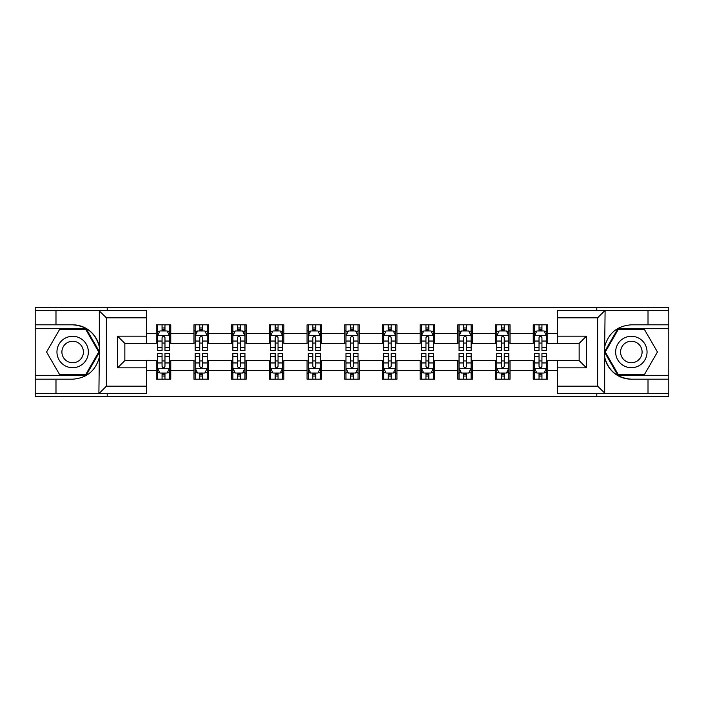<?xml version="1.0" encoding="UTF-8"?>
<svg xmlns="http://www.w3.org/2000/svg" width="704" height="704" viewBox="0 0 704 704"><rect width="100%" height="100%" fill="white"/><g stroke="black" fill="none" stroke-linecap="round" stroke-linejoin="round"><path stroke-width="1.06" d="M146.599 317.803L106.366 317.803L98.894 310.561L146.599 310.561L146.599 343.42L124.854 343.42L124.854 360.58L146.599 360.58L146.599 393.439L98.894 393.439L99.326 357.262C95.577 370.832 86.689 378.136 72.653 379.183L35.2 379.183L35.2 396.704L668.8 396.704L668.8 328.68L617.883 328.68L604.419 352L617.883 375.32L668.8 375.32M557.401 386.197L597.634 386.197L605.106 393.439L557.401 393.439L557.401 360.58L579.146 360.58L579.146 343.42L557.401 343.42L557.401 310.561L605.106 310.561L604.674 346.738C608.423 333.168 617.311 325.864 631.347 324.817L668.8 324.817L668.8 307.296L596.79 307.296L596.79 310.561M596.79 307.296L35.2 307.296L35.2 375.32L86.117 375.32L99.581 352L86.117 328.68L35.2 328.68M596.79 393.439L596.79 396.704M107.21 396.704L107.21 393.439M107.21 310.561L107.21 307.296M557.401 343.297L547.738 343.297L547.738 324.817L533.236 324.817L533.236 333.634L510.039 333.634L510.039 324.817L495.537 324.817L495.537 333.634L472.34 333.634L472.34 324.817L457.838 324.817L457.838 333.634L434.641 333.634L434.641 324.817L420.147 324.817L420.147 333.634L396.95 333.634L396.95 324.817L382.448 324.817L382.448 333.634L359.251 333.634L359.251 324.817L344.749 324.817L344.749 333.634L321.552 333.634L321.552 324.817L307.05 324.817L307.05 333.634L283.853 333.634L283.853 324.817L269.359 324.817L269.359 333.634L246.162 333.634L246.162 324.817L231.66 324.817L231.66 333.634L208.463 333.634L208.463 324.817L193.961 324.817L193.961 333.634L170.764 333.634L170.764 324.817L156.262 324.817L156.262 333.634L146.599 333.634M547.738 333.634L557.401 333.634M557.401 370.366L547.738 370.366L547.738 379.183L533.236 379.183L533.236 370.366L510.039 370.366L510.039 379.183L495.537 379.183L495.537 370.366L472.34 370.366L472.34 379.183L457.838 379.183L457.838 370.366L434.641 370.366L434.641 379.183L420.147 379.183L420.147 370.366L396.95 370.366L396.95 379.183L382.448 379.183L382.448 370.366L359.251 370.366L359.251 379.183L344.749 379.183L344.749 370.366L321.552 370.366L321.552 379.183L307.05 379.183L307.05 370.366L283.853 370.366L283.853 379.183L269.359 379.183L269.359 370.366L246.162 370.366L246.162 379.183L231.66 379.183L231.66 370.366L208.463 370.366L208.463 379.183L193.961 379.183L193.961 370.366L170.764 370.366L170.764 379.183L156.262 379.183L156.262 370.366L146.599 370.366M533.236 333.634L533.236 343.297L510.039 343.297L510.039 333.634M510.039 370.366L510.039 360.703L533.236 360.703L533.236 370.366M495.537 333.634L495.537 343.297L472.34 343.297L472.34 333.634M472.34 370.366L472.34 360.703L495.537 360.703L495.537 370.366M457.838 333.634L457.838 343.297L434.641 343.297L434.641 333.634M434.641 370.366L434.641 360.703L457.838 360.703L457.838 370.366M420.147 333.634L420.147 343.297L396.95 343.297L396.95 333.634M396.95 370.366L396.95 360.703L420.147 360.703L420.147 370.366M382.448 333.634L382.448 343.297L359.251 343.297L359.251 333.634M359.251 370.366L359.251 360.703L382.448 360.703L382.448 370.366M344.749 333.634L344.749 343.297L321.552 343.297L321.552 333.634M321.552 370.366L321.552 360.703L344.749 360.703L344.749 370.366M307.05 333.634L307.05 343.297L283.853 343.297L283.853 333.634M283.853 370.366L283.853 360.703L307.05 360.703L307.05 370.366M269.359 333.634L269.359 343.297L246.162 343.297L246.162 333.634M246.162 370.366L246.162 360.703L269.359 360.703L269.359 370.366M231.66 333.634L231.66 343.297L208.463 343.297L208.463 333.634M208.463 370.366L208.463 360.703L231.66 360.703L231.66 370.366M193.961 333.634L193.961 343.297L170.764 343.297L170.764 333.634M170.764 370.366L170.764 360.703L193.961 360.703L193.961 370.366M156.262 333.634L156.262 343.297L146.599 343.297M146.599 360.703L156.262 360.703L156.262 370.366M547.738 370.366L547.738 360.703L557.401 360.703M156.262 330.854L157.476 330.854M162.061 330.854L164.965 330.854M169.558 330.854L170.764 330.854M156.262 343.059L157.476 343.059M162.061 343.059L164.965 343.059M169.558 343.059L170.764 343.059M156.262 360.941L157.476 360.941M162.061 360.941L164.965 360.941M169.558 360.941L170.764 360.941M156.262 373.146L157.476 373.146M162.061 373.146L164.965 373.146M169.558 373.146L170.764 373.146M193.961 360.941L195.166 360.941M199.76 360.941L202.664 360.941M207.249 360.941L208.463 360.941M193.961 373.146L195.166 373.146M199.76 373.146L202.664 373.146M207.249 373.146L208.463 373.146M193.961 330.854L195.166 330.854M199.76 330.854L202.664 330.854M207.249 330.854L208.463 330.854M193.961 343.059L195.166 343.059M199.76 343.059L202.664 343.059M207.249 343.059L208.463 343.059M231.66 360.941L232.866 360.941M237.459 360.941L240.363 360.941M244.948 360.941L246.162 360.941M231.66 373.146L232.866 373.146M237.459 373.146L240.363 373.146M244.948 373.146L246.162 373.146M231.66 330.854L232.866 330.854M237.459 330.854L240.363 330.854M244.948 330.854L246.162 330.854M231.66 343.059L232.866 343.059M237.459 343.059L240.363 343.059M244.948 343.059L246.162 343.059M269.359 360.941L270.565 360.941M275.158 360.941L278.054 360.941M282.647 360.941L283.853 360.941M269.359 373.146L270.565 373.146M275.158 373.146L278.054 373.146M282.647 373.146L283.853 373.146M269.359 330.854L270.565 330.854M275.158 330.854L278.054 330.854M282.647 330.854L283.853 330.854M269.359 343.059L270.565 343.059M275.158 343.059L278.054 343.059M282.647 343.059L283.853 343.059M307.05 360.941L308.264 360.941M312.849 360.941L315.753 360.941M320.346 360.941L321.552 360.941M307.05 373.146L308.264 373.146M312.849 373.146L315.753 373.146M320.346 373.146L321.552 373.146M307.05 330.854L308.264 330.854M312.849 330.854L315.753 330.854M320.346 330.854L321.552 330.854M307.05 343.059L308.264 343.059M312.849 343.059L315.753 343.059M320.346 343.059L321.552 343.059M344.749 360.941L345.963 360.941M350.548 360.941L353.452 360.941M358.037 360.941L359.251 360.941M344.749 373.146L345.963 373.146M350.548 373.146L353.452 373.146M358.037 373.146L359.251 373.146M344.749 330.854L345.963 330.854M350.548 330.854L353.452 330.854M358.037 330.854L359.251 330.854M344.749 343.059L345.963 343.059M350.548 343.059L353.452 343.059M358.037 343.059L359.251 343.059M382.448 360.941L383.654 360.941M388.247 360.941L391.151 360.941M395.736 360.941L396.95 360.941M382.448 373.146L383.654 373.146M388.247 373.146L391.151 373.146M395.736 373.146L396.95 373.146M382.448 330.854L383.654 330.854M388.247 330.854L391.151 330.854M395.736 330.854L396.95 330.854M382.448 343.059L383.654 343.059M388.247 343.059L391.151 343.059M395.736 343.059L396.95 343.059M420.147 360.941L421.353 360.941M425.946 360.941L428.842 360.941M433.435 360.941L434.641 360.941M420.147 373.146L421.353 373.146M425.946 373.146L428.842 373.146M433.435 373.146L434.641 373.146M420.147 330.854L421.353 330.854M425.946 330.854L428.842 330.854M433.435 330.854L434.641 330.854M420.147 343.059L421.353 343.059M425.946 343.059L428.842 343.059M433.435 343.059L434.641 343.059M457.838 360.941L459.052 360.941M463.637 360.941L466.541 360.941M471.134 360.941L472.34 360.941M457.838 373.146L459.052 373.146M463.637 373.146L466.541 373.146M471.134 373.146L472.34 373.146M457.838 330.854L459.052 330.854M463.637 330.854L466.541 330.854M471.134 330.854L472.34 330.854M457.838 343.059L459.052 343.059M463.637 343.059L466.541 343.059M471.134 343.059L472.34 343.059M495.537 360.941L496.751 360.941M501.336 360.941L504.24 360.941M508.834 360.941L510.039 360.941M495.537 373.146L496.751 373.146M501.336 373.146L504.24 373.146M508.834 373.146L510.039 373.146M495.537 330.854L496.751 330.854M501.336 330.854L504.24 330.854M508.834 330.854L510.039 330.854M495.537 343.059L496.751 343.059M501.336 343.059L504.24 343.059M508.834 343.059L510.039 343.059M533.236 360.941L534.442 360.941M539.035 360.941L541.939 360.941M546.524 360.941L547.738 360.941M533.236 373.146L534.442 373.146M539.035 373.146L541.939 373.146M546.524 373.146L547.738 373.146M533.236 330.854L534.442 330.854M539.035 330.854L541.939 330.854M546.524 330.854L547.738 330.854M533.236 343.059L534.442 343.059M539.035 343.059L541.939 343.059M546.524 343.059L547.738 343.059M164.965 327.958L162.061 327.958M169.558 347.521L164.965 347.521L164.965 350.548L169.558 350.548L169.558 335.808L167.138 330.977L159.887 330.977L157.476 335.808L157.476 350.548L162.061 350.548L162.061 347.521L157.476 347.521M157.476 335.808L157.476 324.817M169.558 335.808L169.558 324.817M162.061 330.977L162.061 324.817M164.965 324.817L164.965 330.977M164.965 347.521L164.965 337.621C163.997 335.764 163.029 335.764 162.061 337.621L162.061 347.521M162.061 376.042L164.965 376.042M157.476 356.479L162.061 356.479L162.061 353.452L157.476 353.452L157.476 368.192L159.887 373.023L167.138 373.023L169.558 368.192L169.558 353.452L164.965 353.452L164.965 356.479L169.558 356.479M169.558 368.192L169.558 379.183M157.476 368.192L157.476 379.183M164.965 373.023L164.965 379.183M162.061 379.183L162.061 373.023M162.061 356.479L162.061 366.379C163.029 368.236 163.997 368.236 164.965 366.379L164.965 356.479M80.511 338.395A15.708 15.708 0 0 0 59.057 344.15A15.708 15.708 0 0 0 64.803 365.605A15.708 15.708 0 0 0 86.258 359.85A15.708 15.708 0 0 0 80.511 338.395M78.03 342.69A10.754 10.754 0 0 0 63.342 346.623A10.754 10.754 0 0 0 67.276 361.31A10.754 10.754 0 0 0 81.972 357.377A10.754 10.754 0 0 0 78.03 342.69M85.703 374.598L59.611 374.598L46.57 352L59.611 329.402L85.703 329.402L98.745 352L85.703 374.598M639.197 338.395A15.708 15.708 0 0 0 617.742 344.15A15.708 15.708 0 0 0 623.489 365.605A15.708 15.708 0 0 0 644.943 359.85A15.708 15.708 0 0 0 639.197 338.395M636.724 342.69A10.754 10.754 0 0 0 622.028 346.623A10.754 10.754 0 0 0 625.97 361.31A10.754 10.754 0 0 0 640.658 357.377A10.754 10.754 0 0 0 636.724 342.69M644.389 374.598L618.297 374.598L605.255 352L618.297 329.402L644.389 329.402L657.43 352L644.389 374.598M55.986 379.183L55.986 393.439L35.2 393.439M98.894 393.439L55.986 393.439M35.2 379.183L35.2 375.32M98.894 310.561L55.986 310.561L55.986 324.817L35.2 324.817M55.986 310.561L35.2 310.561M72.653 324.817A27.183 27.183 0 0 1 99.326 346.738C95.577 333.168 86.689 325.864 72.653 324.817L55.986 324.817M99.326 357.262L99.326 310.772M124.854 343.42L117.603 336.169L146.599 336.169M146.599 367.831L117.603 367.831L124.854 360.58M99.326 393.228L106.366 386.197L146.599 386.197M648.014 324.817L648.014 310.561L668.8 310.561M605.106 310.561L648.014 310.561M668.8 324.817L668.8 328.68M605.106 393.439L648.014 393.439L648.014 379.183L668.8 379.183M648.014 393.439L668.8 393.439M631.347 379.183A27.183 27.183 0 0 1 604.674 357.262C608.423 370.832 617.311 378.136 631.347 379.183L648.014 379.183M604.674 346.738L604.674 393.228M579.146 360.58L586.397 367.831L557.401 367.831M557.401 336.169L586.397 336.169L579.146 343.42M604.674 310.772L597.634 317.803L557.401 317.803M202.664 327.958L199.76 327.958M207.249 347.521L202.664 347.521L202.664 350.548L207.249 350.548L207.249 335.808L204.838 330.977L197.586 330.977L195.166 335.808L195.166 350.548L199.76 350.548L199.76 347.521L195.166 347.521M195.166 335.808L195.166 324.817M207.249 335.808L207.249 324.817M199.76 330.977L199.76 324.817M202.664 324.817L202.664 330.977M202.664 347.521L202.664 337.621C201.696 335.764 200.728 335.764 199.76 337.621L199.76 347.521M240.363 327.958L237.459 327.958M244.948 347.521L240.363 347.521L240.363 350.548L244.948 350.548L244.948 335.808L242.537 330.977L235.286 330.977L232.866 335.808L232.866 350.548L237.459 350.548L237.459 347.521L232.866 347.521M232.866 335.808L232.866 324.817M244.948 335.808L244.948 324.817M237.459 330.977L237.459 324.817M240.363 324.817L240.363 330.977M240.363 347.521L240.363 337.621C239.395 335.764 238.427 335.764 237.459 337.621L237.459 347.521M199.76 376.042L202.664 376.042M195.166 356.479L199.76 356.479L199.76 353.452L195.166 353.452L195.166 368.192L197.586 373.023L204.838 373.023L207.249 368.192L207.249 353.452L202.664 353.452L202.664 356.479L207.249 356.479M207.249 368.192L207.249 379.183M195.166 368.192L195.166 379.183M202.664 373.023L202.664 379.183M199.76 379.183L199.76 373.023M199.76 356.479L199.76 366.379C200.728 368.236 201.696 368.236 202.664 366.379L202.664 356.479M237.459 376.042L240.363 376.042M232.866 356.479L237.459 356.479L237.459 353.452L232.866 353.452L232.866 368.192L235.286 373.023L242.537 373.023L244.948 368.192L244.948 353.452L240.363 353.452L240.363 356.479L244.948 356.479M244.948 368.192L244.948 379.183M232.866 368.192L232.866 379.183M240.363 373.023L240.363 379.183M237.459 379.183L237.459 373.023M237.459 356.479L237.459 366.379C238.427 368.236 239.395 368.236 240.363 366.379L240.363 356.479M278.054 327.958L275.158 327.958M282.647 347.521L278.054 347.521L278.054 350.548L282.647 350.548L282.647 335.808L280.227 330.977L272.985 330.977L270.565 335.808L270.565 350.548L275.158 350.548L275.158 347.521L270.565 347.521M270.565 335.808L270.565 324.817M282.647 335.808L282.647 324.817M275.158 330.977L275.158 324.817M278.054 324.817L278.054 330.977M278.054 347.521L278.054 337.621C277.094 335.764 276.126 335.764 275.158 337.621L275.158 347.521M315.753 327.958L312.849 327.958M320.346 347.521L315.753 347.521L315.753 350.548L320.346 350.548L320.346 335.808L317.926 330.977L310.675 330.977L308.264 335.808L308.264 350.548L312.849 350.548L312.849 347.521L308.264 347.521M308.264 335.808L308.264 324.817M320.346 335.808L320.346 324.817M312.849 330.977L312.849 324.817M315.753 324.817L315.753 330.977M315.753 347.521L315.753 337.621C314.785 335.764 313.817 335.764 312.849 337.621L312.849 347.521M353.452 327.958L350.548 327.958M358.037 347.521L353.452 347.521L353.452 350.548L358.037 350.548L358.037 335.808L355.626 330.977L348.374 330.977L345.963 335.808L345.963 350.548L350.548 350.548L350.548 347.521L345.963 347.521M345.963 335.808L345.963 324.817M358.037 335.808L358.037 324.817M350.548 330.977L350.548 324.817M353.452 324.817L353.452 330.977M353.452 347.521L353.452 337.621C352.484 335.764 351.516 335.764 350.548 337.621L350.548 347.521M275.158 376.042L278.054 376.042M270.565 356.479L275.158 356.479L275.158 353.452L270.565 353.452L270.565 368.192L272.985 373.023L280.227 373.023L282.647 368.192L282.647 353.452L278.054 353.452L278.054 356.479L282.647 356.479M282.647 368.192L282.647 379.183M270.565 368.192L270.565 379.183M278.054 373.023L278.054 379.183M275.158 379.183L275.158 373.023M275.158 356.479L275.158 366.379C276.118 368.236 277.086 368.236 278.054 366.379L278.054 356.479M312.849 376.042L315.753 376.042M308.264 356.479L312.849 356.479L312.849 353.452L308.264 353.452L308.264 368.192L310.675 373.023L317.926 373.023L320.346 368.192L320.346 353.452L315.753 353.452L315.753 356.479L320.346 356.479M320.346 368.192L320.346 379.183M308.264 368.192L308.264 379.183M315.753 373.023L315.753 379.183M312.849 379.183L312.849 373.023M312.849 356.479L312.849 366.379C313.817 368.236 314.785 368.236 315.753 366.379L315.753 356.479M350.548 376.042L353.452 376.042M345.963 356.479L350.548 356.479L350.548 353.452L345.963 353.452L345.963 368.192L348.374 373.023L355.626 373.023L358.037 368.192L358.037 353.452L353.452 353.452L353.452 356.479L358.037 356.479M358.037 368.192L358.037 379.183M345.963 368.192L345.963 379.183M353.452 373.023L353.452 379.183M350.548 379.183L350.548 373.023M350.548 356.479L350.548 366.379C351.516 368.236 352.484 368.236 353.452 366.379L353.452 356.479M391.151 327.958L388.247 327.958M395.736 347.521L391.151 347.521L391.151 350.548L395.736 350.548L395.736 335.808L393.325 330.977L386.074 330.977L383.654 335.808L383.654 350.548L388.247 350.548L388.247 347.521L383.654 347.521M383.654 335.808L383.654 324.817M395.736 335.808L395.736 324.817M388.247 330.977L388.247 324.817M391.151 324.817L391.151 330.977M391.151 347.521L391.151 337.621C390.183 335.764 389.215 335.764 388.247 337.621L388.247 347.521M388.247 376.042L391.151 376.042M383.654 356.479L388.247 356.479L388.247 353.452L383.654 353.452L383.654 368.192L386.074 373.023L393.325 373.023L395.736 368.192L395.736 353.452L391.151 353.452L391.151 356.479L395.736 356.479M395.736 368.192L395.736 379.183M383.654 368.192L383.654 379.183M391.151 373.023L391.151 379.183M388.247 379.183L388.247 373.023M388.247 356.479L388.247 366.379C389.215 368.236 390.183 368.236 391.151 366.379L391.151 356.479M428.842 327.958L425.946 327.958M433.435 347.521L428.842 347.521L428.842 350.548L433.435 350.548L433.435 335.808L431.015 330.977L423.773 330.977L421.353 335.808L421.353 350.548L425.946 350.548L425.946 347.521L421.353 347.521M421.353 335.808L421.353 324.817M433.435 335.808L433.435 324.817M425.946 330.977L425.946 324.817M428.842 324.817L428.842 330.977M428.842 347.521L428.842 337.621C427.882 335.764 426.914 335.764 425.946 337.621L425.946 347.521M425.946 376.042L428.842 376.042M421.353 356.479L425.946 356.479L425.946 353.452L421.353 353.452L421.353 368.192L423.773 373.023L431.015 373.023L433.435 368.192L433.435 353.452L428.842 353.452L428.842 356.479L433.435 356.479M433.435 368.192L433.435 379.183M421.353 368.192L421.353 379.183M428.842 373.023L428.842 379.183M425.946 379.183L425.946 373.023M425.946 356.479L425.946 366.379C426.906 368.236 427.874 368.236 428.842 366.379L428.842 356.479M466.541 327.958L463.637 327.958M471.134 347.521L466.541 347.521L466.541 350.548L471.134 350.548L471.134 335.808L468.714 330.977L461.463 330.977L459.052 335.808L459.052 350.548L463.637 350.548L463.637 347.521L459.052 347.521M459.052 335.808L459.052 324.817M471.134 335.808L471.134 324.817M463.637 330.977L463.637 324.817M466.541 324.817L466.541 330.977M466.541 347.521L466.541 337.621C465.573 335.764 464.605 335.764 463.637 337.621L463.637 347.521M463.637 376.042L466.541 376.042M459.052 356.479L463.637 356.479L463.637 353.452L459.052 353.452L459.052 368.192L461.463 373.023L468.714 373.023L471.134 368.192L471.134 353.452L466.541 353.452L466.541 356.479L471.134 356.479M471.134 368.192L471.134 379.183M459.052 368.192L459.052 379.183M466.541 373.023L466.541 379.183M463.637 379.183L463.637 373.023M463.637 356.479L463.637 366.379C464.605 368.236 465.573 368.236 466.541 366.379L466.541 356.479M504.24 327.958L501.336 327.958M508.834 347.521L504.24 347.521L504.24 350.548L508.834 350.548L508.834 335.808L506.414 330.977L499.162 330.977L496.751 335.808L496.751 350.548L501.336 350.548L501.336 347.521L496.751 347.521M496.751 335.808L496.751 324.817M508.834 335.808L508.834 324.817M501.336 330.977L501.336 324.817M504.24 324.817L504.24 330.977M504.24 347.521L504.24 337.621C503.272 335.764 502.304 335.764 501.336 337.621L501.336 347.521M501.336 376.042L504.24 376.042M496.751 356.479L501.336 356.479L501.336 353.452L496.751 353.452L496.751 368.192L499.162 373.023L506.414 373.023L508.834 368.192L508.834 353.452L504.24 353.452L504.24 356.479L508.834 356.479M508.834 368.192L508.834 379.183M496.751 368.192L496.751 379.183M504.24 373.023L504.24 379.183M501.336 379.183L501.336 373.023M501.336 356.479L501.336 366.379C502.304 368.236 503.272 368.236 504.24 366.379L504.24 356.479M541.939 327.958L539.035 327.958M546.524 347.521L541.939 347.521L541.939 350.548L546.524 350.548L546.524 335.808L544.113 330.977L536.862 330.977L534.442 335.808L534.442 350.548L539.035 350.548L539.035 347.521L534.442 347.521M534.442 335.808L534.442 324.817M546.524 335.808L546.524 324.817M539.035 330.977L539.035 324.817M541.939 324.817L541.939 330.977M541.939 347.521L541.939 337.621C540.971 335.764 540.003 335.764 539.035 337.621L539.035 347.521M539.035 376.042L541.939 376.042M534.442 356.479L539.035 356.479L539.035 353.452L534.442 353.452L534.442 368.192L536.862 373.023L544.113 373.023L546.524 368.192L546.524 353.452L541.939 353.452L541.939 356.479L546.524 356.479M546.524 368.192L546.524 379.183M534.442 368.192L534.442 379.183M541.939 373.023L541.939 379.183M539.035 379.183L539.035 373.023M539.035 356.479L539.035 366.379C540.003 368.236 540.971 368.236 541.939 366.379L541.939 356.479M169.497 335.685L157.538 335.685M157.476 331.267L159.746 331.267M167.288 331.267L169.558 331.267M162.061 341.044L157.476 341.044M169.558 341.044L164.965 341.044M164.965 329.49L162.061 329.49M157.538 368.315L169.497 368.315M169.558 372.733L167.288 372.733M159.746 372.733L157.476 372.733M164.965 362.956L169.558 362.956M157.476 362.956L162.061 362.956M162.061 374.51L164.965 374.51M106.366 317.803L106.366 386.197M117.603 367.831L117.603 336.169M597.634 386.197L597.634 317.803M586.397 336.169L586.397 367.831M207.196 335.685L195.228 335.685M195.166 331.267L197.446 331.267M204.978 331.267L207.249 331.267M199.76 341.044L195.166 341.044M207.249 341.044L202.664 341.044M202.664 329.49L199.76 329.49M244.886 335.685L232.927 335.685M232.866 331.267L235.136 331.267M242.678 331.267L244.948 331.267M237.459 341.044L232.866 341.044M244.948 341.044L240.363 341.044M240.363 329.49L237.459 329.49M195.228 368.315L207.196 368.315M207.249 372.733L204.978 372.733M197.446 372.733L195.166 372.733M202.664 362.956L207.249 362.956M195.166 362.956L199.76 362.956M199.76 374.51L202.664 374.51M232.927 368.315L244.886 368.315M244.948 372.733L242.678 372.733M235.136 372.733L232.866 372.733M240.363 362.956L244.948 362.956M232.866 362.956L237.459 362.956M237.459 374.51L240.363 374.51M282.586 335.685L270.626 335.685M270.565 331.267L272.835 331.267M280.377 331.267L282.647 331.267M275.158 341.044L270.565 341.044M282.647 341.044L278.054 341.044M278.054 329.49L275.158 329.49M320.285 335.685L308.326 335.685M308.264 331.267L310.534 331.267M318.076 331.267L320.346 331.267M312.849 341.044L308.264 341.044M320.346 341.044L315.753 341.044M315.753 329.49L312.849 329.49M357.984 335.685L346.016 335.685M345.963 331.267L348.234 331.267M355.766 331.267L358.037 331.267M350.548 341.044L345.963 341.044M358.037 341.044L353.452 341.044M353.452 329.49L350.548 329.49M270.626 368.315L282.586 368.315M282.647 372.733L280.377 372.733M272.835 372.733L270.565 372.733M278.054 362.956L282.647 362.956M270.565 362.956L275.158 362.956M275.158 374.51L278.054 374.51M308.326 368.315L320.285 368.315M320.346 372.733L318.076 372.733M310.534 372.733L308.264 372.733M315.753 362.956L320.346 362.956M308.264 362.956L312.849 362.956M312.849 374.51L315.753 374.51M346.016 368.315L357.984 368.315M358.037 372.733L355.766 372.733M348.234 372.733L345.963 372.733M353.452 362.956L358.037 362.956M345.963 362.956L350.548 362.956M350.548 374.51L353.452 374.51M395.674 335.685L383.715 335.685M383.654 331.267L385.924 331.267M393.466 331.267L395.736 331.267M388.247 341.044L383.654 341.044M395.736 341.044L391.151 341.044M391.151 329.49L388.247 329.49M383.715 368.315L395.674 368.315M395.736 372.733L393.466 372.733M385.924 372.733L383.654 372.733M391.151 362.956L395.736 362.956M383.654 362.956L388.247 362.956M388.247 374.51L391.151 374.51M433.374 335.685L421.414 335.685M421.353 331.267L423.623 331.267M431.165 331.267L433.435 331.267M425.946 341.044L421.353 341.044M433.435 341.044L428.842 341.044M428.842 329.49L425.946 329.49M421.414 368.315L433.374 368.315M433.435 372.733L431.165 372.733M423.623 372.733L421.353 372.733M428.842 362.956L433.435 362.956M421.353 362.956L425.946 362.956M425.946 374.51L428.842 374.51M471.073 335.685L459.114 335.685M459.052 331.267L461.322 331.267M468.864 331.267L471.134 331.267M463.637 341.044L459.052 341.044M471.134 341.044L466.541 341.044M466.541 329.49L463.637 329.49M459.114 368.315L471.073 368.315M471.134 372.733L468.864 372.733M461.322 372.733L459.052 372.733M466.541 362.956L471.134 362.956M459.052 362.956L463.637 362.956M463.637 374.51L466.541 374.51M508.772 335.685L496.804 335.685M496.751 331.267L499.022 331.267M506.554 331.267L508.834 331.267M501.336 341.044L496.751 341.044M508.834 341.044L504.24 341.044M504.24 329.49L501.336 329.49M496.804 368.315L508.772 368.315M508.834 372.733L506.554 372.733M499.022 372.733L496.751 372.733M504.24 362.956L508.834 362.956M496.751 362.956L501.336 362.956M501.336 374.51L504.24 374.51M546.462 335.685L534.503 335.685M534.442 331.267L536.712 331.267M544.254 331.267L546.524 331.267M539.035 341.044L534.442 341.044M546.524 341.044L541.939 341.044M541.939 329.49L539.035 329.49M534.503 368.315L546.462 368.315M546.524 372.733L544.254 372.733M536.712 372.733L534.442 372.733M541.939 362.956L546.524 362.956M534.442 362.956L539.035 362.956M539.035 374.51L541.939 374.51"/></g></svg>
